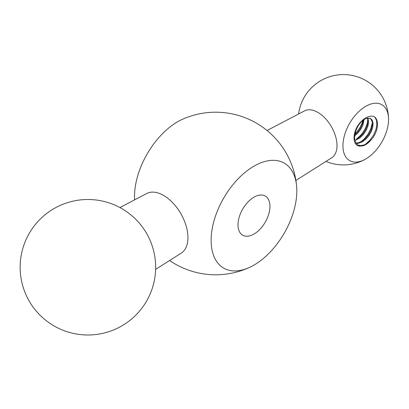 <?xml version="1.0" encoding="UTF-8"?>
<svg xmlns="http://www.w3.org/2000/svg" width="409" height="409" viewBox="0 0 409 409"><rect width="100%" height="100%" fill="white"/><g stroke="black" fill="none" stroke-linecap="round" stroke-linejoin="round"><path stroke-width="0.61" d="M253.974 265.098A60.593 34.985 -60 0 1 249.664 267.338A60.593 34.985 -60 0 1 211.151 238.687A60.593 34.985 -60 0 1 252.532 167.01A60.593 34.985 -60 0 1 296.602 186.039A60.593 34.985 -60 0 1 253.974 265.098M134.622 199.853A61.023 35.23 -60 0 1 182.552 119.244A81.294 81.294 0 0 1 296.602 186.039M155.619 269.378L181.218 253.151A34.453 19.893 -120 0 0 180.809 213.616A34.453 19.893 -120 0 0 146.77 193.493L119.924 207.547M365.748 158.989A32.255 18.62 -60 0 1 365.298 159.244A32.255 18.62 -60 0 1 342.941 145.65A32.255 18.62 -60 0 1 365.6 106.406A32.255 18.62 -60 0 1 388.55 118.973A32.255 18.62 -60 0 1 365.748 158.989M267.051 130.517L304.623 110.849A27.096 15.644 60 0 1 317.844 112.373A27.096 15.644 60 0 1 335.457 135.957A27.096 15.644 60 0 1 331.714 157.772L295.896 180.471M370.626 140.379A14.642 8.456 -60 0 1 365.748 144.607A14.642 8.456 -60 0 1 360.881 146.013C353.264 147.25 351.781 135.456 357.594 126.008A18.068 10.429 -60 0 1 373.903 116.591C379.705 119.31 378.243 132.818 370.626 140.379L368.243 142.583L364.531 144.812L360.912 145.635L357.875 145.001M354.777 134.878L357.415 132.424L360.365 128.472L362.43 124.126L363.422 119.903M367.952 118.022L368.632 122.087L367.89 126.228L366.029 130.583L363.238 134.658L359.802 137.971L354.966 140.507M364.163 119.408L362.773 125.471L360.487 129.765L357.389 133.579L354.659 135.875M356.464 139.249L359.884 136.938L363.212 133.426L365.825 129.249L367.456 124.898L367.952 120.88L367.451 118.083M356.019 143.048L358.509 142.756L362.236 141.09L365.81 138.16L368.882 134.316L371.106 130.001L372.282 125.727L372.277 121.989L370.61 118.656M360.881 146.013L357.875 145.001L355.748 142.577L354.69 138.994L354.813 134.648L356.055 130.016L358.258 125.599L361.152 121.887L364.368 119.28L367.533 118.073L370.615 118.559L372.175 120.123L373.069 123.124L372.814 127.02L371.408 131.345L368.969 135.599L365.769 139.285L362.118 141.964L358.422 143.324L356.27 143.421M374.874 117.296L376.495 120.215L376.894 124.602L375.866 129.801L373.468 135.195L369.971 140.169L365.191 144.515M372.369 122.649L370.58 129.413L367.696 134.704L363.852 139.341L360.723 141.933M367.982 118.017L367.231 123.605L365.084 129.009L361.771 134.111L356.244 139.357M362.957 120.256L362.057 123.201L359.399 128.554L354.884 134.203M253.974 234.06A22.582 13.037 -60 0 1 242.68 235.18A22.582 13.037 -60 0 1 242.68 209.106A22.582 13.037 -60 0 1 265.262 196.069A22.582 13.037 -60 0 1 268.723 214.163A22.582 13.037 -60 0 1 253.974 234.06M169.612 260.507A81.294 81.294 0 0 0 249.664 267.338M325.968 161.412A45.164 45.164 0 0 0 365.298 159.244M388.55 118.973A45.164 45.164 0 0 0 345.881 74.653A45.164 45.164 0 0 0 298.596 114.004M370.62 118.559L369.93 118.16M42.28 217.169A67.746 67.746 0 0 0 67.347 331.801A67.746 67.746 0 0 0 154.086 252.782A67.746 67.746 0 0 0 42.28 217.169"/></g></svg>
